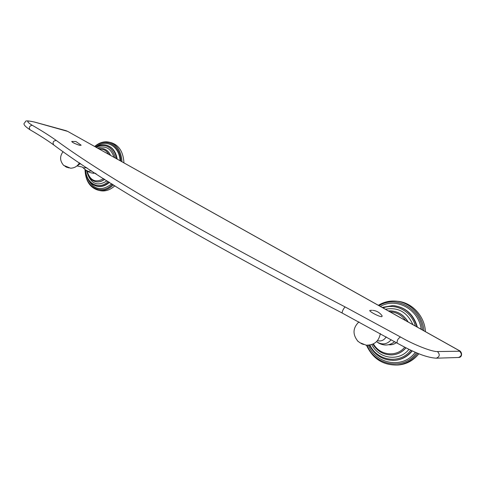 <?xml version="1.0" encoding="UTF-8"?>
<svg xmlns="http://www.w3.org/2000/svg" width="486" height="486" viewBox="0 0 486 486"><rect width="100%" height="100%" fill="white"/><g stroke="black" fill="none" stroke-linecap="round" stroke-linejoin="round"><path stroke-width="0.73" d="M459.58 351.22L458.571 350.266L67.676 131.378L34.949 122.193C26.426 120.072 25.509 121.093 32.204 125.254C41.523 130.606 49.554 135.679 56.303 140.472C106.258 177.232 202.522 232.709 345.096 306.921L400.494 336.992C413.708 344.702 432.036 351.907 437.436 351.56L459.58 351.22C462.21 353.996 461.846 356.086 458.486 357.496L458.243 357.502M74.127 143.212L78.313 144.913M100.073 190.634L100.638 190.749C105.608 191.551 110.352 189.886 114.878 185.743M109.933 142.349L111.282 142.714C119.07 145.241 123.292 151.948 123.948 162.846M94.819 173.174L96.234 173.879M79.431 162.816C77.505 166.267 74.552 168.065 70.573 168.205L63.599 165.331M80.536 163.557L76.855 166.005M96.143 173.818L94.861 173.168M93.98 173.302L93.142 173.204M93.367 173.21L94.15 173.216M396.752 365.059L398.423 364.98C406.685 364.221 413.519 360.466 418.914 353.717M396.813 301.217C411.387 301.921 424.655 315.663 425.444 331.659M388.666 344.72C391.473 345.054 394.037 344.374 396.345 342.679M366.201 345.206L359.828 342.673L357.508 340.874M396.315 342.66C394.043 344.319 391.528 344.999 388.776 344.695M66.679 167.281L65.513 166.534M64.954 166.248L65.798 166.777M75.816 141.535L71.734 141.438C72.153 142.428 74.814 143.722 79.716 145.332L81.162 145.205L76.029 141.59M361.687 343.79L361.062 343.359M359.895 342.709L360.497 343.055M372.227 310.305L370.235 310.378C367.313 310.451 378.576 316.672 381.747 316.72L382.215 316.022C379.997 312.771 376.936 310.888 373.035 310.372M67.676 131.378L458.723 350.297M436.015 358.194L458.486 357.496C462.666 357.544 462.441 351.597 458.784 350.327L458.571 350.266M397.22 343.183L397.135 343.134C410.943 350.619 424.515 357.483 436.276 358.188C439.775 356.706 440.164 354.494 437.436 351.56M342.108 313.002L397.135 343.134C396.849 340.637 397.967 338.59 400.488 336.986M53.94 145.083L53.685 144.901C103.542 182.305 199.673 238.328 342.071 312.984C342.332 310.9 343.341 308.883 345.096 306.921M30.096 129.811L29.968 129.732C39.184 135.09 47.093 140.144 53.685 144.901C52.415 142.24 53.29 140.764 56.303 140.472M34.949 122.193L34.658 122.071C22.878 119.635 26.578 121.536 24.422 122.994C23.042 124.137 24.895 126.384 29.968 129.738C28.741 127.362 29.488 125.868 32.204 125.254M34.706 122.089L65.877 130.643M100.638 190.749L98.701 190.348C103.883 191.174 108.797 189.34 113.445 184.844M122.022 161.765C121.202 151.152 116.98 144.628 109.362 142.191C104.217 141.068 99.326 142.495 94.703 146.468M120.917 161.145C120.406 144.871 105.535 136.985 95.001 146.632M85.238 169.614C84.843 186.897 101.21 196.223 112.521 184.261M95.772 147.07C105.699 138.528 119.27 145.745 120.097 160.69M87.759 178.842C93.634 189.88 101.647 191.533 111.792 183.805M96.514 186.174L97.51 186.381C101.659 187.08 105.644 185.731 109.465 182.335M85.421 169.772C86.216 178.866 90.092 184.37 97.042 186.284C101.246 186.989 105.274 185.597 109.119 182.116M106.628 145.241C112.296 146.918 115.82 151.523 117.199 159.062M116.707 158.794C115.297 151.328 111.78 146.766 106.155 145.114C102.661 144.324 99.229 144.992 95.864 147.118M115.504 158.114C112.114 146.687 105.693 143.097 96.24 147.331M85.676 170.003C86.186 183.611 98.992 190.506 108.196 181.533M97.65 148.121C105.419 145.235 110.881 148.297 114.04 157.294M87.31 173.138C91.174 184.133 97.753 186.685 107.041 180.804M86.775 170.92C87.978 176.886 90.991 180.494 95.803 181.734L95.973 181.77C98.944 182.299 101.847 181.478 104.684 179.304M95.803 181.734C98.792 182.262 101.714 181.43 104.569 179.231M103.397 148.734C106.537 149.591 108.919 151.79 110.547 155.338M110.346 155.228C108.694 151.675 106.282 149.481 103.117 148.661L98.634 148.667M108.712 154.317C106.41 150.502 103.293 148.759 99.381 149.087M87.091 171.145C90.117 180.695 95.627 183.186 103.627 178.629M82.553 167.245L83.288 167.81L86.891 167.779M91.55 170.835L88.385 171.43L85.712 170.033M398.423 364.98L396.898 365.047C405.397 364.257 412.365 360.326 417.796 353.267M423.926 330.814C422.765 314.977 409.491 301.648 395.069 301.059C389.043 300.743 383.478 302.158 378.369 305.305M422.51 330.018C420.657 308.191 395.677 294.947 379.104 305.718M367.124 345.267C374.791 365.794 403.872 370.988 416.563 352.763M380.392 306.435C396.047 297.019 418.835 309.145 421.137 329.253M368.4 345.236C375.976 364.427 403.161 369.172 415.317 352.241M393.684 360.393L394.65 360.351C401.728 359.768 407.596 356.621 412.262 350.898M392.585 360.412L394.28 360.363C401.418 359.774 407.323 356.578 412 350.783M393.757 305.658C405.834 307.316 413.708 314.478 417.377 327.145M416.97 326.92C413.118 314.071 405.045 306.964 392.737 305.579L382.166 307.431M415.39 326.033C411.685 311.447 395.701 302.827 383.065 307.936M369.937 345.042C377.258 361.134 400.282 364.549 410.798 350.23M385.422 309.254C397.985 306.915 407.153 312.048 412.918 324.648M371.76 344.568C378.667 358.899 399.176 361.936 408.92 349.349M372.853 344.137C377.355 351.396 383.709 354.993 391.904 354.92L392.044 354.92C397.548 354.537 402.177 352.192 405.944 347.891M391.904 354.92C397.433 354.537 402.08 352.18 405.846 347.842M391.412 310.912C398.617 311.635 404.194 315.323 408.161 321.987M407.973 321.884C403.854 315.062 398.089 311.392 390.677 310.87L388.387 310.912M405.676 320.596C401.636 315.062 396.406 312.133 389.991 311.812M373.412 343.869C379.742 355.412 396.485 357.489 404.674 347.247M386.194 336.853C384.104 340.267 381.188 341.543 377.446 340.674M391.181 339.702C387.464 344.094 383.059 345.036 377.974 342.527L376.614 341.573M65.64 130.54L67.906 131.463M85.001 169.401C85.469 180.92 90.038 187.9 98.701 190.348M63.095 151.614C59.553 156.425 59.802 161.073 63.836 165.556M77.25 165.963L82.31 167.062L86.235 170.495L89.497 172.415L92.261 173.119L95.098 173.144M393.672 360.393L394.28 360.363C383.126 360.466 374.803 355.4 369.317 345.145M366.487 345.23C372.647 358.577 382.786 365.18 396.898 365.047M358.966 321.86C352.739 327.947 352.417 334.459 358.012 341.397M365.885 345.175C374.056 345.327 378.873 341.458 380.344 333.56M394.608 341.67C389.608 345.643 384.219 346.075 378.442 342.964L376.595 341.591M66.357 167.129L69.115 167.925M361.414 343.657L363.51 344.471"/></g></svg>
